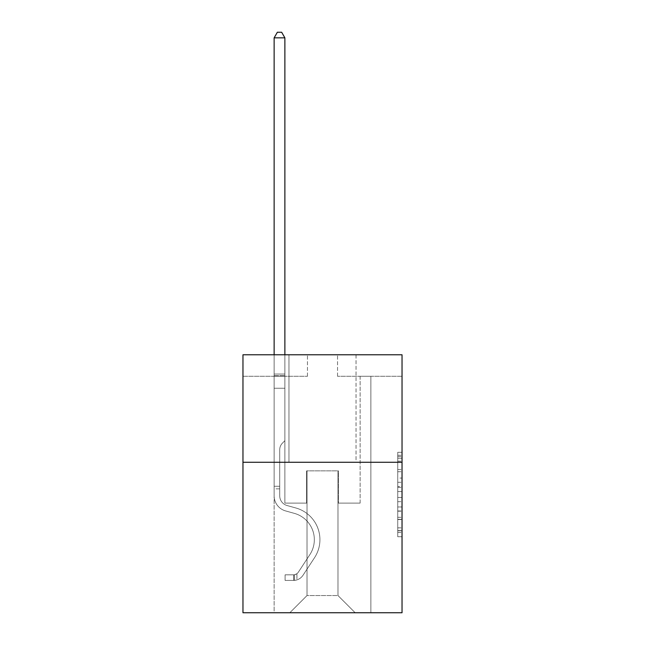 <?xml version="1.0" encoding="UTF-8"?>
<svg xmlns="http://www.w3.org/2000/svg" width="645" height="645" viewBox="0 0 645 645"><rect width="100%" height="100%" fill="white"/><g stroke="black" fill="none" stroke-linecap="round" stroke-linejoin="round"><path stroke-width="0.48" stroke-dasharray="3.23 2.42" d="M397.739 478.058L397.739 491.563L402.037 491.563L402.037 532.496L402.037 456.539L402.037 491.563L397.739 491.563L397.739 455.273L397.739 536.721L397.739 452.314L397.739 530.811L402.037 530.811L397.739 530.811L402.037 530.811L397.739 530.811L397.739 517.306L397.739 536.721L402.037 536.721L402.037 452.314L402.037 530.601L402.037 497.472L397.739 497.472L402.037 497.472L402.037 517.306L402.037 458.224L397.739 458.224L402.037 458.224L402.037 536.721L402.037 456.539L402.037 536.721L397.739 536.721L397.739 452.314L402.037 452.314L402.037 456.539L402.037 452.314L402.037 456.539L402.037 452.314L402.037 455.273L402.037 452.314L397.739 452.314L397.739 458.224L402.037 458.224L397.739 458.224L397.739 478.058L402.037 478.058M356.032 354.79L356.032 462.272L288.968 462.272L356.032 462.272L288.968 462.272L356.032 462.272L356.032 354.79L288.968 354.79L288.968 462.272L288.968 354.79L356.032 354.79M402.037 486.499L402.037 482.283L402.037 486.499L397.739 486.499L397.739 469.512L397.739 519.523L397.739 506.97L402.037 506.97L397.739 506.97L397.739 536.721L402.037 536.721L397.739 536.721L402.037 536.721L397.739 536.721L397.739 452.314L402.037 452.314L397.739 452.314L402.037 452.314L397.739 452.314L397.739 486.499L402.037 486.499M402.037 462.272L402.037 612.75L242.963 612.75L242.963 462.272L402.037 462.272L402.037 354.79L337.545 354.79L402.037 354.79L402.037 376.285L402.037 354.79L242.963 354.79L307.455 354.79L242.963 354.79L242.963 462.272L402.037 462.272L242.963 462.272M274.133 612.75L370.867 612.75L370.867 376.285L360.12 376.285L370.867 376.285L360.12 376.285L370.867 376.285L360.12 376.285L370.867 376.285L360.12 376.285L370.867 376.285L360.12 376.285L370.867 376.285L360.12 376.285L370.867 376.285L360.12 376.285L370.867 376.285L360.12 376.285L370.867 376.285L360.12 376.285L370.867 376.285L360.12 376.285L370.867 376.285L360.12 376.285L370.867 376.285L360.12 376.285L370.867 376.285L360.12 376.285L370.867 376.285L360.12 376.285L370.867 376.285L360.12 376.285L370.867 376.285L360.12 376.285L370.867 376.285L360.12 376.285L370.867 376.285L360.12 376.285L370.867 376.285L370.867 612.75L370.867 376.285L370.867 612.75L370.867 376.285L370.867 612.75L370.867 376.285L370.867 612.75L370.867 376.285L370.867 612.75L370.867 376.285L370.867 612.75L370.867 376.285L370.867 612.75L370.867 376.285L370.867 612.75L370.867 376.285L370.867 612.75L370.867 376.285L370.867 612.75L370.867 376.285L370.867 612.75L370.867 376.285L370.867 612.75L370.867 376.285L370.867 612.75L370.867 376.285L370.867 612.75L370.867 376.285L370.867 612.75L370.867 376.285L370.867 612.75L370.867 376.285L370.867 612.75L370.867 376.285L370.867 612.75L274.133 612.75L289.823 612.75L274.133 612.75L289.823 612.75L274.133 612.75L289.823 612.75L274.133 612.75L289.823 612.75L274.133 612.75L289.823 612.75L274.133 612.75L289.823 612.75L274.133 612.75L289.823 612.75L274.133 612.75L289.823 612.75L274.133 612.75L289.823 612.75L274.133 612.75L289.823 612.75L274.133 612.75L289.823 612.75L274.133 612.75L289.823 612.75L274.133 612.75L289.823 612.75L274.133 612.75L289.823 612.75L274.133 612.75L289.823 612.75L274.133 612.75L289.823 612.75L274.133 612.75L289.823 612.75L274.133 612.75L274.133 376.285L284.88 376.285L274.133 376.285L284.88 376.285L274.133 376.285L284.88 376.285L274.133 376.285L284.88 376.285L274.133 376.285L284.88 376.285L274.133 376.285L284.88 376.285L274.133 376.285L284.88 376.285L274.133 376.285L284.88 376.285L274.133 376.285L284.88 376.285L274.133 376.285L284.88 376.285L274.133 376.285L284.88 376.285L274.133 376.285L284.88 376.285L274.133 376.285L284.88 376.285L274.133 376.285L284.88 376.285L274.133 376.285L284.88 376.285L274.133 376.285L284.88 376.285L274.133 376.285L284.88 376.285L274.133 376.285L284.88 376.285L274.133 376.285L274.133 612.75M402.037 376.285L337.545 376.285L402.037 376.285M242.963 376.285L307.455 376.285L242.963 376.285L242.963 354.79L242.963 376.285M307.02 595.553L307.02 470.874L307.02 595.553L307.02 470.874L337.98 470.874L337.98 595.553L307.02 595.553L289.823 612.75L307.02 595.553L307.02 470.874L307.02 595.553L307.02 470.874L306.593 470.874L306.593 503.116L284.88 503.116L284.88 376.285L284.88 503.116L284.88 376.285L284.88 503.116L284.88 376.285L284.88 503.116L284.88 376.285L284.88 503.116L284.88 376.285L284.88 503.116L284.88 376.285L284.88 503.116L284.88 376.285L284.88 503.116L284.88 376.285L284.88 503.116L284.88 376.285L284.88 503.116L284.88 376.285L284.88 503.116L284.88 376.285L284.88 503.116L284.88 376.285L284.88 503.116L284.88 376.285L284.88 503.116L284.88 376.285L284.88 503.116L284.88 376.285L284.88 503.116L284.88 376.285L284.88 503.116L284.88 376.285L284.88 503.116L284.88 376.285L284.88 503.116L306.593 503.116L284.88 503.116L306.593 503.116L284.88 503.116L306.593 503.116L284.88 503.116L306.593 503.116L284.88 503.116L306.593 503.116L284.88 503.116L306.593 503.116L284.88 503.116L306.593 503.116L284.88 503.116L306.593 503.116L284.88 503.116L306.593 503.116L284.88 503.116L306.593 503.116L284.88 503.116L306.593 503.116L284.88 503.116L306.593 503.116L284.88 503.116L306.593 503.116L284.88 503.116L306.593 503.116L284.88 503.116L306.593 503.116L284.88 503.116L306.593 503.116L284.88 503.116L306.593 503.116L284.88 503.116L306.593 503.116L306.593 470.874L306.593 503.116L306.593 470.874L306.593 503.116L306.593 470.874L306.593 503.116L306.593 470.874L306.593 503.116L306.593 470.874L306.593 503.116L306.593 470.874L306.593 503.116L306.593 470.874L306.593 503.116L306.593 470.874L306.593 503.116L306.593 470.874L306.593 503.116L306.593 470.874L306.593 503.116L306.593 470.874L306.593 503.116L306.593 470.874L306.593 503.116L306.593 470.874L306.593 503.116L306.593 470.874L306.593 503.116L306.593 470.874L306.593 503.116L306.593 470.874L306.593 503.116L306.593 470.874L306.593 503.116L306.593 470.874L307.02 470.874L306.593 470.874L307.02 470.874L306.593 470.874L307.02 470.874L306.593 470.874L307.02 470.874L306.593 470.874L307.02 470.874L306.593 470.874L307.02 470.874L306.593 470.874L307.02 470.874L306.593 470.874L307.02 470.874L306.593 470.874L307.02 470.874L306.593 470.874L307.02 470.874L306.593 470.874L307.02 470.874L306.593 470.874L307.02 470.874L306.593 470.874L307.02 470.874L306.593 470.874L307.02 470.874L306.593 470.874L307.02 470.874L306.593 470.874L307.02 470.874L306.593 470.874L307.02 470.874L306.593 470.874L307.02 470.874L307.02 595.553L289.823 612.75L307.02 595.553L307.02 470.874L307.02 595.553L289.823 612.75L307.02 595.553L307.02 470.874L307.02 595.553L289.823 612.75L307.02 595.553L307.02 470.874L307.02 595.553L289.823 612.75L307.02 595.553L307.02 470.874L307.02 595.553L289.823 612.75L307.02 595.553L307.02 470.874L307.02 595.553L289.823 612.75L307.02 595.553L307.02 470.874L307.02 595.553L289.823 612.75L307.02 595.553L307.02 470.874L307.02 595.553L289.823 612.75L307.02 595.553L307.02 470.874L307.02 595.553L289.823 612.75L307.02 595.553L307.02 470.874L307.02 595.553L289.823 612.75L307.02 595.553L307.02 470.874L307.02 595.553L289.823 612.75L307.02 595.553L307.02 470.874L307.02 595.553L289.823 612.75L307.02 595.553L307.02 470.874L307.02 595.553L289.823 612.75L307.02 595.553L307.02 470.874L307.02 595.553L289.823 612.75L307.02 595.553L307.02 470.874L307.02 595.553L289.823 612.75L307.02 595.553L307.02 470.874L307.02 595.553L289.823 612.75L307.02 595.553L289.823 612.75L307.02 595.553L337.98 595.553L337.98 470.874L337.98 595.553L355.177 612.75L337.98 595.553L337.98 470.874L337.98 595.553L355.177 612.75L337.98 595.553L337.98 470.874L337.98 595.553L355.177 612.75L337.98 595.553L337.98 470.874L337.98 595.553L355.177 612.75L337.98 595.553L337.98 470.874L337.98 595.553L355.177 612.75L337.98 595.553L337.98 470.874L337.98 595.553L355.177 612.75L337.98 595.553L337.98 470.874L337.98 595.553L355.177 612.75L337.98 595.553L337.98 470.874L337.98 595.553L355.177 612.75L337.98 595.553L337.98 470.874L337.98 595.553L355.177 612.75L337.98 595.553L337.98 470.874L337.98 595.553L355.177 612.75L337.98 595.553L337.98 470.874L337.98 595.553L355.177 612.75L337.98 595.553L337.98 470.874L337.98 595.553L355.177 612.75L337.98 595.553L337.98 470.874L337.98 595.553L355.177 612.75L337.98 595.553L337.98 470.874L337.98 595.553L355.177 612.75L337.98 595.553L337.98 470.874L337.98 595.553L355.177 612.75L337.98 595.553L337.98 470.874L337.98 595.553L355.177 612.75L337.98 595.553L337.98 470.874L337.98 595.553L355.177 612.75L337.98 595.553L337.98 470.874L337.98 595.553L355.177 612.75L337.98 595.553L337.98 470.874L307.02 470.874L307.02 595.553L289.823 612.75L307.02 595.553M338.407 470.874L337.98 470.874L338.407 470.874L337.98 470.874L338.407 470.874L337.98 470.874L338.407 470.874L337.98 470.874L338.407 470.874L337.98 470.874L338.407 470.874L337.98 470.874L338.407 470.874L337.98 470.874L338.407 470.874L337.98 470.874L338.407 470.874L337.98 470.874L338.407 470.874L337.98 470.874L338.407 470.874L337.98 470.874L338.407 470.874L337.98 470.874L338.407 470.874L337.98 470.874L338.407 470.874L337.98 470.874L338.407 470.874L337.98 470.874L338.407 470.874L337.98 470.874L338.407 470.874L337.98 470.874L338.407 470.874L337.98 470.874L338.407 470.874L338.407 503.116L338.407 470.874M355.177 612.75L337.98 595.553L355.177 612.75M337.545 376.285L337.545 354.79L337.545 376.285M307.455 376.285L307.455 354.79L307.455 376.285M360.12 376.285L360.12 503.116L338.407 503.116L360.12 503.116L338.407 503.116L360.12 503.116L338.407 503.116L360.12 503.116L338.407 503.116L360.12 503.116L338.407 503.116L360.12 503.116L338.407 503.116L360.12 503.116L338.407 503.116L360.12 503.116L338.407 503.116L360.12 503.116L338.407 503.116L360.12 503.116L338.407 503.116L360.12 503.116L338.407 503.116L360.12 503.116L338.407 503.116L360.12 503.116L338.407 503.116L360.12 503.116L338.407 503.116L360.12 503.116L338.407 503.116L360.12 503.116L338.407 503.116L360.12 503.116L338.407 503.116L360.12 503.116L338.407 503.116L360.12 503.116L360.12 376.285M397.739 491.563L402.037 491.563L397.739 491.563M397.739 455.273L397.739 452.314L397.739 455.273L402.037 455.273L397.739 455.273M397.739 519.314L397.739 501.689L397.739 519.314L402.037 519.314L397.739 519.314M397.739 501.689L397.739 497.472L402.037 497.472L397.739 497.472L397.739 501.689L402.037 501.689L397.739 501.689M397.739 469.512L397.739 458.224L397.739 469.512L402.037 469.512L397.739 469.512M397.739 452.314L402.037 452.314L397.739 452.314L397.739 456.539L397.739 452.314L402.037 452.314M397.739 536.721L402.037 536.721L397.739 536.721L397.739 532.496L397.739 536.721M274.133 488.846L274.133 37.837L274.133 388.234L274.133 37.837L284.88 37.837L284.88 374.052L284.88 37.837L274.133 37.837L277.358 32.25L281.655 32.25L277.358 32.25L274.133 37.837L274.133 388.234L274.133 37.837L284.88 37.837L281.655 32.25L284.88 37.837L284.88 388.234L274.133 388.234L274.133 37.837L277.358 32.25L281.655 32.25L277.358 32.25L274.133 37.837L274.133 388.234L274.133 37.837L284.88 37.837L274.133 37.837L277.358 32.25L281.655 32.25L284.88 37.837L281.655 32.25L277.358 32.25L274.133 37.837L274.133 388.234L274.133 37.837L284.88 37.837L284.88 374.052L284.88 37.837L274.133 37.837L277.358 32.25L281.655 32.25L284.88 37.837L281.655 32.25L277.358 32.25L274.133 37.837L274.133 388.234L274.133 37.837L284.88 37.837L284.88 375.656L284.88 37.837L274.133 37.837L277.358 32.25L281.655 32.25L284.88 37.837L281.655 32.25L277.358 32.25L274.133 37.837L274.133 388.234L274.133 37.837L284.88 37.837L284.88 440.688L282.454 443.115A9.344 9.344 0 0 0 279.72 449.718A9.344 9.344 0 0 1 282.454 443.115L284.88 440.688L284.88 388.234L274.133 388.234L274.133 37.837L277.358 32.25L281.655 32.25L284.88 37.837L274.133 37.837L274.133 388.234L274.133 37.837L284.88 37.837L281.655 32.25L277.358 32.25L274.133 37.837L277.358 32.25L281.655 32.25L284.88 37.837L284.88 374.052L284.88 37.837L274.133 37.837L274.133 388.234L274.133 37.837L284.88 37.837L281.655 32.25L277.358 32.25L274.133 37.837L277.358 32.25L281.655 32.25L284.88 37.837L284.88 375.656L284.88 37.837L274.133 37.837L274.133 388.234L274.133 37.837L284.88 37.837L281.655 32.25L277.358 32.25L274.133 37.837L277.358 32.25L281.655 32.25L284.88 37.837L284.88 388.234L284.88 37.837L274.133 37.837L274.133 495.812A15.69 15.69 0 0 0 285.614 510.929A15.69 15.69 0 0 1 274.133 495.812L274.133 388.234L284.88 388.234L284.88 440.688L282.454 443.115A9.344 9.344 0 0 0 279.72 449.718A9.344 9.344 0 0 1 282.454 443.115L284.88 440.688L284.88 388.234L274.133 388.234L274.133 495.812A15.69 15.69 0 0 0 285.614 510.929A15.69 15.69 0 0 1 274.133 495.812L274.133 388.234L284.88 388.234L284.88 375.656L284.88 440.688L282.454 443.115A9.344 9.344 0 0 0 279.72 449.718A9.344 9.344 0 0 1 282.454 443.115L284.88 440.688L284.88 388.234L274.133 388.234L274.133 495.812A15.69 15.69 0 0 0 285.614 510.929A15.69 15.69 0 0 1 274.133 495.812L274.133 388.234L284.88 388.234L284.88 374.052L284.88 440.688L282.454 443.115A9.344 9.344 0 0 0 279.72 449.718A9.344 9.344 0 0 1 282.454 443.115L284.88 440.688L284.88 388.234L274.133 388.234L274.133 495.812A15.69 15.69 0 0 0 285.614 510.929L294.362 513.372L285.614 510.929A15.69 15.69 0 0 1 274.133 495.812L274.133 388.234L284.88 388.234L284.88 37.837L281.655 32.25L277.358 32.25L274.133 37.837L284.88 37.837L284.88 440.688L282.454 443.115A9.344 9.344 0 0 0 279.72 449.718A9.344 9.344 0 0 1 282.454 443.115L284.88 440.688L284.88 388.234L274.133 388.234L274.133 495.812A15.69 15.69 0 0 0 285.614 510.929A15.69 15.69 0 0 1 274.133 495.812L274.133 388.234L284.88 388.234L284.88 37.837L274.133 37.837L277.358 32.25L281.655 32.25L284.88 37.837L281.655 32.25L277.358 32.25L274.133 37.837L274.133 374.052L274.133 37.837L284.88 37.837L284.88 440.688L282.454 443.115A9.344 9.344 0 0 0 279.72 449.718A9.344 9.344 0 0 1 282.454 443.115L284.88 440.688L284.88 388.234L274.133 388.234L274.133 495.812A15.69 15.69 0 0 0 285.614 510.929A15.69 15.69 0 0 1 274.133 495.812L274.133 388.234L284.88 388.234L284.88 37.837L274.133 37.837L277.358 32.25L281.655 32.25L284.88 37.837L281.655 32.25L277.358 32.25L274.133 37.837L274.133 375.656L274.133 37.837L284.88 37.837L284.88 440.688L282.454 443.115A9.344 9.344 0 0 0 279.72 449.718A9.344 9.344 0 0 1 282.454 443.115L284.88 440.688L284.88 388.234L274.133 388.234L274.133 495.812A15.69 15.69 0 0 0 285.614 510.929L294.362 513.372L285.614 510.929A15.69 15.69 0 0 1 274.133 495.812L274.133 388.234L284.88 388.234L284.88 37.837L274.133 37.837L277.358 32.25L281.655 32.25L284.88 37.837L281.655 32.25L277.358 32.25L274.133 37.837L274.133 388.234L284.88 388.234L284.88 440.688L282.454 443.115A9.344 9.344 0 0 0 279.72 449.718A9.344 9.344 0 0 1 282.454 443.115L284.88 440.688L284.88 375.656L284.88 388.234L274.133 388.234L274.133 495.812A15.69 15.69 0 0 0 285.614 510.929A15.69 15.69 0 0 1 274.133 495.812L274.133 388.234L284.88 388.234L284.88 440.688L282.454 443.115A9.344 9.344 0 0 0 279.72 449.718A9.344 9.344 0 0 1 282.454 443.115L284.88 440.688L284.88 374.052L284.88 388.234L274.133 388.234L274.133 495.812A15.69 15.69 0 0 0 285.614 510.929A15.69 15.69 0 0 1 274.133 495.812L274.133 388.234L284.88 388.234L284.88 440.688L282.454 443.115A9.344 9.344 0 0 0 279.72 449.718A9.344 9.344 0 0 1 282.454 443.115L284.88 440.688L284.88 37.837L284.88 388.234L274.133 388.234L274.133 495.812A15.69 15.69 0 0 0 285.614 510.929L294.362 513.372A27.3 27.3 0 0 1 309.858 554.644A27.3 27.3 0 0 0 294.362 513.372L285.614 510.929A15.69 15.69 0 0 1 274.133 495.812L274.133 388.234L284.88 388.234L284.88 440.688L282.454 443.115A9.344 9.344 0 0 0 279.72 449.718A9.344 9.344 0 0 1 282.454 443.115L284.88 440.688L284.88 37.837L274.133 37.837L284.88 37.837L281.655 32.25L284.88 37.837L284.88 388.234L274.133 388.234L274.133 495.812A15.69 15.69 0 0 0 285.614 510.929A15.69 15.69 0 0 1 274.133 495.812L274.133 388.234L284.88 388.234L284.88 440.688L282.454 443.115A9.344 9.344 0 0 0 279.72 449.718A9.344 9.344 0 0 1 282.454 443.115L284.88 440.688L284.88 37.837L274.133 37.837L277.358 32.25L281.655 32.25L277.358 32.25L274.133 37.837L274.133 374.052L274.133 37.837L284.88 37.837L281.655 32.25L284.88 37.837L284.88 388.234L274.133 388.234L274.133 495.812A15.69 15.69 0 0 0 285.614 510.929A15.69 15.69 0 0 1 274.133 495.812L274.133 388.234L284.88 388.234L284.88 440.688L282.454 443.115A9.344 9.344 0 0 0 279.72 449.718A9.344 9.344 0 0 1 282.454 443.115L284.88 440.688L284.88 37.837L274.133 37.837L277.358 32.25L281.655 32.25L277.358 32.25L274.133 37.837L274.133 375.656L274.133 37.837L284.88 37.837L281.655 32.25L284.88 37.837L284.88 388.234L274.133 388.234L274.133 495.812A15.69 15.69 0 0 0 285.614 510.929L294.362 513.372L285.614 510.929A15.69 15.69 0 0 1 274.133 495.812L274.133 388.234L284.88 388.234L284.88 440.688L282.454 443.115A9.344 9.344 0 0 0 279.72 449.718A9.344 9.344 0 0 1 282.454 443.115L284.88 440.688L284.88 37.837L274.133 37.837L277.358 32.25L281.655 32.25L277.358 32.25L274.133 37.837L274.133 495.812A15.69 15.69 0 0 0 285.614 510.929A15.69 15.69 0 0 1 274.133 495.812L274.133 388.234L284.88 388.234L284.88 440.688L282.454 443.115A9.344 9.344 0 0 0 279.72 449.718A9.344 9.344 0 0 1 282.454 443.115L284.88 440.688L284.88 388.234L274.133 388.234L274.133 495.812A15.69 15.69 0 0 0 285.614 510.929A15.69 15.69 0 0 1 274.133 495.812L274.133 388.234L284.88 388.234L284.88 375.656L284.88 440.688L282.454 443.115A9.344 9.344 0 0 0 279.72 449.718A9.344 9.344 0 0 1 282.454 443.115L284.88 440.688L284.88 388.234L274.133 388.234L274.133 495.812A15.69 15.69 0 0 0 285.614 510.929L294.362 513.372L285.614 510.929A15.69 15.69 0 0 1 274.133 495.812L274.133 388.234L284.88 388.234L284.88 374.052L284.88 440.688L282.454 443.115A9.344 9.344 0 0 0 279.72 449.718A9.344 9.344 0 0 1 282.454 443.115L284.88 440.688L284.88 388.234L274.133 388.234L274.133 495.812A15.69 15.69 0 0 0 285.614 510.929A15.69 15.69 0 0 1 274.133 495.812L274.133 388.234L284.88 388.234L284.88 37.837L281.655 32.25L284.88 37.837L284.88 440.688L282.454 443.115A9.344 9.344 0 0 0 279.72 449.718A9.344 9.344 0 0 1 282.454 443.115L284.88 440.688L284.88 388.234L274.133 388.234L274.133 495.812L274.133 488.846L279.72 488.846L279.72 486.266L274.133 486.266L279.72 486.266L279.72 495.812L279.72 449.718L279.72 495.812A10.102 10.102 0 0 0 287.114 505.543A10.102 10.102 0 0 1 279.72 495.812L279.72 449.718L279.72 495.812L279.72 486.266L274.133 486.266L279.72 486.266L279.72 495.812A10.102 10.102 0 0 0 287.114 505.543A10.102 10.102 0 0 1 279.72 495.812L279.72 449.718L279.72 495.812A10.102 10.102 0 0 0 287.114 505.543A10.102 10.102 0 0 1 279.72 495.812L279.72 449.718L279.72 495.812L279.72 486.266L274.133 486.266L279.72 486.266L279.72 495.812A10.102 10.102 0 0 0 287.114 505.543L295.861 507.986L287.114 505.543A10.102 10.102 0 0 1 279.72 495.812L279.72 449.718L279.72 495.812A10.102 10.102 0 0 0 287.114 505.543A10.102 10.102 0 0 1 279.72 495.812L279.72 449.718L279.72 495.812L279.72 486.266L274.133 486.266L279.72 486.266L279.72 495.812A10.102 10.102 0 0 0 287.114 505.543A10.102 10.102 0 0 1 279.72 495.812L279.72 449.718L279.72 495.812A10.102 10.102 0 0 0 287.114 505.543L295.861 507.986L287.114 505.543A10.102 10.102 0 0 1 279.72 495.812L279.72 449.718L279.72 495.812L279.72 486.266L274.133 486.266L279.72 486.266L279.72 495.812A10.102 10.102 0 0 0 287.114 505.543A10.102 10.102 0 0 1 279.72 495.812L279.72 449.718L279.72 495.812A10.102 10.102 0 0 0 287.114 505.543A10.102 10.102 0 0 1 279.72 495.812L279.72 449.718L279.72 495.812L279.72 486.266L274.133 486.266L279.72 486.266L279.72 495.812A10.102 10.102 0 0 0 287.114 505.543L295.861 507.986L287.114 505.543A10.102 10.102 0 0 1 279.72 495.812L279.72 449.718L279.72 495.812A10.102 10.102 0 0 0 287.114 505.543A10.102 10.102 0 0 1 279.72 495.812L279.72 449.718L279.72 495.812L279.72 486.266L274.133 486.266L279.72 486.266L279.72 495.812A10.102 10.102 0 0 0 287.114 505.543A10.102 10.102 0 0 1 279.72 495.812L279.72 449.718L279.72 495.812A10.102 10.102 0 0 0 287.114 505.543L295.861 507.986A32.887 32.887 0 0 1 314.534 557.707A32.887 32.887 0 0 0 295.861 507.986L287.114 505.543A10.102 10.102 0 0 1 279.72 495.812L279.72 449.718L279.72 495.812L279.72 486.266L274.133 486.266L279.72 486.266L279.72 495.812A10.102 10.102 0 0 0 287.114 505.543A10.102 10.102 0 0 1 279.72 495.812L279.72 449.718L279.72 495.812A10.102 10.102 0 0 0 287.114 505.543A10.102 10.102 0 0 1 279.72 495.812L279.72 449.718L279.72 495.812L279.72 486.266L274.133 486.266L279.72 486.266L279.72 495.812A10.102 10.102 0 0 0 287.114 505.543L295.861 507.986L287.114 505.543A10.102 10.102 0 0 1 279.72 495.812L279.72 449.718L279.72 495.812A10.102 10.102 0 0 0 287.114 505.543A10.102 10.102 0 0 1 279.72 495.812L279.72 449.718L279.72 495.812L279.72 488.846L274.133 488.846M293.693 580.419A11.392 11.392 0 0 0 303.005 575.275L314.534 557.707A32.887 32.887 0 0 0 295.861 507.986L287.114 505.543A10.102 10.102 0 0 1 279.72 495.812A10.102 10.102 0 0 0 287.114 505.543L295.861 507.986A32.887 32.887 0 0 1 314.534 557.707A32.887 32.887 0 0 0 295.861 507.986L287.114 505.543A10.102 10.102 0 0 1 279.72 495.812A10.102 10.102 0 0 0 287.114 505.543A10.102 10.102 0 0 1 279.72 495.812A10.102 10.102 0 0 0 287.114 505.543L295.861 507.986L287.114 505.543A10.102 10.102 0 0 1 279.72 495.812A10.102 10.102 0 0 0 287.114 505.543L295.861 507.986L287.114 505.543A10.102 10.102 0 0 1 279.72 495.812A10.102 10.102 0 0 0 287.114 505.543A10.102 10.102 0 0 1 279.72 495.812A10.102 10.102 0 0 0 287.114 505.543L295.861 507.986A32.887 32.887 0 0 1 314.534 557.707L303.005 575.275L314.534 557.707A32.887 32.887 0 0 0 295.861 507.986L287.114 505.543A10.102 10.102 0 0 1 279.72 495.812A10.102 10.102 0 0 0 287.114 505.543L295.861 507.986L287.114 505.543A10.102 10.102 0 0 1 279.72 495.812A10.102 10.102 0 0 0 287.114 505.543A10.102 10.102 0 0 1 279.72 495.812A10.102 10.102 0 0 0 287.114 505.543L295.861 507.986L287.114 505.543A10.102 10.102 0 0 1 279.72 495.812A10.102 10.102 0 0 0 287.114 505.543L295.861 507.986A32.887 32.887 0 0 1 314.534 557.707A32.887 32.887 0 0 0 295.861 507.986L287.114 505.543A10.102 10.102 0 0 1 279.72 495.812A10.102 10.102 0 0 0 287.114 505.543A10.102 10.102 0 0 1 279.72 495.812A10.102 10.102 0 0 0 287.114 505.543L295.861 507.986L287.114 505.543A10.102 10.102 0 0 1 279.72 495.812A10.102 10.102 0 0 0 287.114 505.543L295.861 507.986L287.114 505.543A10.102 10.102 0 0 1 279.72 495.812A10.102 10.102 0 0 0 287.114 505.543A10.102 10.102 0 0 1 279.72 495.812A10.102 10.102 0 0 0 287.114 505.543L295.861 507.986A32.887 32.887 0 0 1 314.534 557.707A32.887 32.887 0 0 0 295.861 507.986L287.114 505.543A10.102 10.102 0 0 1 279.72 495.812A10.102 10.102 0 0 0 287.114 505.543L295.861 507.986L287.114 505.543A10.102 10.102 0 0 1 279.72 495.812A10.102 10.102 0 0 0 287.114 505.543A10.102 10.102 0 0 1 279.72 495.812A10.102 10.102 0 0 0 287.114 505.543L295.861 507.986L287.114 505.543A10.102 10.102 0 0 1 279.72 495.812A10.102 10.102 0 0 0 287.114 505.543L295.861 507.986A32.887 32.887 0 0 1 314.534 557.707L303.005 575.275L314.534 557.707A32.887 32.887 0 0 0 295.861 507.986L287.114 505.543L295.861 507.986A32.887 32.887 0 0 1 314.534 557.707A32.887 32.887 0 0 0 295.861 507.986L287.114 505.543L295.861 507.986A32.887 32.887 0 0 1 314.534 557.707A32.887 32.887 0 0 0 295.861 507.986L287.114 505.543L295.861 507.986A32.887 32.887 0 0 1 314.534 557.707L303.005 575.275A11.392 11.392 0 0 1 296.918 579.887A11.392 11.392 0 0 0 303.005 575.275L314.534 557.707A32.887 32.887 0 0 0 295.861 507.986L287.114 505.543L295.861 507.986A32.887 32.887 0 0 1 314.534 557.707A32.887 32.887 0 0 0 295.861 507.986L287.114 505.543L295.861 507.986A32.887 32.887 0 0 1 314.534 557.707A32.887 32.887 0 0 0 295.861 507.986L287.114 505.543L295.861 507.986A32.887 32.887 0 0 1 314.534 557.707L303.005 575.275L314.534 557.707A32.887 32.887 0 0 0 295.861 507.986L287.114 505.543L295.861 507.986A32.887 32.887 0 0 1 314.534 557.707A32.887 32.887 0 0 0 295.861 507.986L287.114 505.543L295.861 507.986A32.887 32.887 0 0 1 314.534 557.707A32.887 32.887 0 0 0 295.861 507.986L287.114 505.543L295.861 507.986A32.887 32.887 0 0 1 314.534 557.707L303.005 575.275L314.534 557.707A32.887 32.887 0 0 0 295.861 507.986L287.114 505.543L295.861 507.986A32.887 32.887 0 0 1 314.534 557.707A32.887 32.887 0 0 0 295.861 507.986L287.114 505.543L295.861 507.986A32.887 32.887 0 0 1 314.534 557.707A32.887 32.887 0 0 0 295.861 507.986L287.114 505.543L295.861 507.986A32.887 32.887 0 0 1 314.534 557.707L303.005 575.275A11.392 11.392 0 0 1 296.918 579.887C293.604 580.589 293.604 580.589 296.918 579.887C293.604 580.589 293.604 580.589 296.918 579.887A11.392 11.392 0 0 0 303.005 575.275L314.534 557.707A32.887 32.887 0 0 0 295.861 507.986A32.887 32.887 0 0 1 314.534 557.707A32.887 32.887 0 0 0 295.861 507.986A32.887 32.887 0 0 1 314.534 557.707L303.005 575.275L314.534 557.707A32.887 32.887 0 0 0 295.861 507.986A32.887 32.887 0 0 1 314.534 557.707L303.005 575.275L314.534 557.707A32.887 32.887 0 0 0 295.861 507.986A32.887 32.887 0 0 1 314.534 557.707A32.887 32.887 0 0 0 295.861 507.986A32.887 32.887 0 0 1 314.534 557.707L303.005 575.275A11.392 11.392 0 0 1 296.918 579.887C293.604 580.589 293.604 580.589 296.918 579.887C293.604 580.589 293.604 580.589 296.918 579.887A11.392 11.392 0 0 0 303.005 575.275L314.534 557.707A32.887 32.887 0 0 0 295.861 507.986A32.887 32.887 0 0 1 314.534 557.707L303.005 575.275L314.534 557.707A32.887 32.887 0 0 0 295.861 507.986A32.887 32.887 0 0 1 314.534 557.707A32.887 32.887 0 0 0 295.861 507.986A32.887 32.887 0 0 1 314.534 557.707L303.005 575.275L314.534 557.707A32.887 32.887 0 0 0 295.861 507.986A32.887 32.887 0 0 1 314.534 557.707L303.005 575.275A11.392 11.392 0 0 1 296.918 579.887C293.604 580.589 293.604 580.589 296.918 579.887C293.604 580.589 293.604 580.589 296.918 579.887A11.392 11.392 0 0 0 303.005 575.275L314.534 557.707A32.887 32.887 0 0 0 295.861 507.986A32.887 32.887 0 0 1 314.534 557.707A32.887 32.887 0 0 0 295.861 507.986A32.887 32.887 0 0 1 314.534 557.707L303.005 575.275L314.534 557.707A32.887 32.887 0 0 0 295.861 507.986A32.887 32.887 0 0 1 314.534 557.707L303.005 575.275L314.534 557.707A32.887 32.887 0 0 0 295.861 507.986A32.887 32.887 0 0 1 314.534 557.707A32.887 32.887 0 0 0 295.861 507.986A32.887 32.887 0 0 1 314.534 557.707L303.005 575.275A11.392 11.392 0 0 1 296.918 579.887C293.604 580.589 293.604 580.589 296.918 579.887C293.604 580.589 293.604 580.589 296.918 579.887A11.392 11.392 0 0 0 303.005 575.275L314.534 557.707A32.887 32.887 0 0 0 295.861 507.986A32.887 32.887 0 0 1 314.534 557.707L303.005 575.275L314.534 557.707A32.887 32.887 0 0 0 295.861 507.986A32.887 32.887 0 0 1 314.534 557.707A32.887 32.887 0 0 0 295.861 507.986A32.887 32.887 0 0 1 314.534 557.707L303.005 575.275L314.534 557.707A32.887 32.887 0 0 0 295.861 507.986A32.887 32.887 0 0 1 314.534 557.707L303.005 575.275A11.392 11.392 0 0 1 296.918 579.887C293.604 580.589 293.604 580.589 296.918 579.887C293.604 580.589 293.604 580.589 296.918 579.887A11.392 11.392 0 0 0 303.005 575.275L314.534 557.707L303.005 575.275A11.392 11.392 0 0 1 296.918 579.887C293.604 580.589 293.604 580.589 296.918 579.887C293.604 580.589 293.604 580.589 296.918 579.887A11.392 11.392 0 0 0 303.005 575.275L314.534 557.707L303.005 575.275A11.392 11.392 0 0 1 296.918 579.887C293.604 580.589 293.604 580.589 296.918 579.887C293.604 580.589 293.604 580.589 296.918 579.887A11.392 11.392 0 0 0 303.005 575.275L314.534 557.707L303.005 575.275A11.392 11.392 0 0 1 296.918 579.887C293.604 580.589 293.604 580.589 296.918 579.887C293.604 580.589 293.604 580.589 296.918 579.887A11.392 11.392 0 0 0 303.005 575.275L314.534 557.707L303.005 575.275A11.392 11.392 0 0 1 296.918 579.887C293.604 580.589 293.604 580.589 296.918 579.887C293.604 580.589 293.604 580.589 296.918 579.887A11.392 11.392 0 0 0 303.005 575.275L314.534 557.707L303.005 575.275A11.392 11.392 0 0 1 296.918 579.887C293.604 580.589 293.604 580.589 296.918 579.887C293.604 580.589 293.604 580.589 296.918 579.887A11.392 11.392 0 0 0 303.005 575.275L314.534 557.707L303.005 575.275A11.392 11.392 0 0 1 296.918 579.887C293.604 580.589 293.604 580.589 296.918 579.887C293.604 580.589 293.604 580.589 296.918 579.887A11.392 11.392 0 0 0 303.005 575.275L314.534 557.707L303.005 575.275A11.392 11.392 0 0 1 296.918 579.887C293.604 580.589 293.604 580.589 296.918 579.887C293.604 580.589 293.604 580.589 296.918 579.887A11.392 11.392 0 0 0 303.005 575.275L314.534 557.707L303.005 575.275A11.392 11.392 0 0 1 296.918 579.887C293.604 580.589 293.604 580.589 296.918 579.887C293.604 580.589 293.604 580.589 296.918 579.887A11.392 11.392 0 0 0 303.005 575.275L314.534 557.707L303.005 575.275A11.392 11.392 0 0 1 296.918 579.887C293.604 580.589 293.604 580.589 296.918 579.887C293.604 580.589 293.604 580.589 296.918 579.887A11.392 11.392 0 0 0 303.005 575.275L314.534 557.707L303.005 575.275A11.392 11.392 0 0 1 296.918 579.887C293.604 580.589 293.604 580.589 296.918 579.887C293.604 580.589 293.604 580.589 296.918 579.887A11.392 11.392 0 0 0 303.005 575.275L314.534 557.707L303.005 575.275A11.392 11.392 0 0 1 296.918 579.887C293.604 580.589 293.604 580.589 296.918 579.887C293.604 580.589 293.604 580.589 296.918 579.887A11.392 11.392 0 0 0 303.005 575.275L314.534 557.707L303.005 575.275A11.392 11.392 0 0 1 296.918 579.887C293.604 580.589 293.604 580.589 296.918 579.887C293.604 580.589 293.604 580.589 296.918 579.887A11.392 11.392 0 0 0 303.005 575.275A11.392 11.392 0 0 1 293.693 580.419L293.693 574.824A5.805 5.805 0 0 0 298.329 572.212L309.858 554.644A27.3 27.3 0 0 0 294.362 513.372A27.3 27.3 0 0 1 309.858 554.644A27.3 27.3 0 0 0 294.362 513.372L285.614 510.929A15.69 15.69 0 0 1 274.133 495.812A15.69 15.69 0 0 0 285.614 510.929L294.362 513.372L285.614 510.929A15.69 15.69 0 0 1 274.133 495.812A15.69 15.69 0 0 0 285.614 510.929A15.69 15.69 0 0 1 274.133 495.812A15.69 15.69 0 0 0 285.614 510.929L294.362 513.372L285.614 510.929A15.69 15.69 0 0 1 274.133 495.812A15.69 15.69 0 0 0 285.614 510.929L294.362 513.372A27.3 27.3 0 0 1 309.858 554.644L298.329 572.212L309.858 554.644A27.3 27.3 0 0 0 294.362 513.372L285.614 510.929A15.69 15.69 0 0 1 274.133 495.812A15.69 15.69 0 0 0 285.614 510.929A15.69 15.69 0 0 1 274.133 495.812A15.69 15.69 0 0 0 285.614 510.929L294.362 513.372L285.614 510.929A15.69 15.69 0 0 1 274.133 495.812A15.69 15.69 0 0 0 285.614 510.929L294.362 513.372L285.614 510.929A15.69 15.69 0 0 1 274.133 495.812A15.69 15.69 0 0 0 285.614 510.929A15.69 15.69 0 0 1 274.133 495.812A15.69 15.69 0 0 0 285.614 510.929L294.362 513.372A27.3 27.3 0 0 1 309.858 554.644A27.3 27.3 0 0 0 294.362 513.372L285.614 510.929A15.69 15.69 0 0 1 274.133 495.812A15.69 15.69 0 0 0 285.614 510.929L294.362 513.372L285.614 510.929A15.69 15.69 0 0 1 274.133 495.812A15.69 15.69 0 0 0 285.614 510.929A15.69 15.69 0 0 1 274.133 495.812A15.69 15.69 0 0 0 285.614 510.929L294.362 513.372L285.614 510.929A15.69 15.69 0 0 1 274.133 495.812A15.69 15.69 0 0 0 285.614 510.929L294.362 513.372A27.3 27.3 0 0 1 309.858 554.644A27.3 27.3 0 0 0 294.362 513.372L285.614 510.929A15.69 15.69 0 0 1 274.133 495.812A15.69 15.69 0 0 0 285.614 510.929A15.69 15.69 0 0 1 274.133 495.812A15.69 15.69 0 0 0 285.614 510.929L294.362 513.372L285.614 510.929A15.69 15.69 0 0 1 274.133 495.812A15.69 15.69 0 0 0 285.614 510.929L294.362 513.372L285.614 510.929A15.69 15.69 0 0 1 274.133 495.812A15.69 15.69 0 0 0 285.614 510.929A15.69 15.69 0 0 1 274.133 495.812A15.69 15.69 0 0 0 285.614 510.929L294.362 513.372A27.3 27.3 0 0 1 309.858 554.644L298.329 572.212L309.858 554.644A27.3 27.3 0 0 0 294.362 513.372L285.614 510.929A15.69 15.69 0 0 1 274.133 495.812A15.69 15.69 0 0 0 285.614 510.929L294.362 513.372A27.3 27.3 0 0 1 309.858 554.644A27.3 27.3 0 0 0 294.362 513.372L285.614 510.929L294.362 513.372A27.3 27.3 0 0 1 309.858 554.644A27.3 27.3 0 0 0 294.362 513.372L285.614 510.929L294.362 513.372A27.3 27.3 0 0 1 309.858 554.644L298.329 572.212A5.805 5.805 0 0 1 296.918 573.703C293.66 575.195 293.66 575.195 296.918 573.703C293.66 575.195 293.66 575.195 296.918 573.703A5.805 5.805 0 0 0 298.329 572.212L309.858 554.644A27.3 27.3 0 0 0 294.362 513.372L285.614 510.929L294.362 513.372A27.3 27.3 0 0 1 309.858 554.644A27.3 27.3 0 0 0 294.362 513.372L285.614 510.929L294.362 513.372A27.3 27.3 0 0 1 309.858 554.644A27.3 27.3 0 0 0 294.362 513.372L285.614 510.929L294.362 513.372A27.3 27.3 0 0 1 309.858 554.644L298.329 572.212L309.858 554.644A27.3 27.3 0 0 0 294.362 513.372L285.614 510.929L294.362 513.372A27.3 27.3 0 0 1 309.858 554.644A27.3 27.3 0 0 0 294.362 513.372L285.614 510.929L294.362 513.372A27.3 27.3 0 0 1 309.858 554.644A27.3 27.3 0 0 0 294.362 513.372L285.614 510.929L294.362 513.372A27.3 27.3 0 0 1 309.858 554.644L298.329 572.212L309.858 554.644A27.3 27.3 0 0 0 294.362 513.372L285.614 510.929L294.362 513.372A27.3 27.3 0 0 1 309.858 554.644A27.3 27.3 0 0 0 294.362 513.372L285.614 510.929L294.362 513.372A27.3 27.3 0 0 1 309.858 554.644A27.3 27.3 0 0 0 294.362 513.372L285.614 510.929L294.362 513.372A27.3 27.3 0 0 1 309.858 554.644L298.329 572.212A5.805 5.805 0 0 1 296.918 573.703C293.66 575.195 293.66 575.195 296.918 573.703C293.66 575.195 293.66 575.195 296.918 573.703A5.805 5.805 0 0 0 298.329 572.212L309.858 554.644A27.3 27.3 0 0 0 294.362 513.372A27.3 27.3 0 0 1 309.858 554.644A27.3 27.3 0 0 0 294.362 513.372A27.3 27.3 0 0 1 309.858 554.644L298.329 572.212L309.858 554.644A27.3 27.3 0 0 0 294.362 513.372A27.3 27.3 0 0 1 309.858 554.644L298.329 572.212L309.858 554.644A27.3 27.3 0 0 0 294.362 513.372A27.3 27.3 0 0 1 309.858 554.644A27.3 27.3 0 0 0 294.362 513.372A27.3 27.3 0 0 1 309.858 554.644L298.329 572.212A5.805 5.805 0 0 1 296.918 573.703C293.66 575.195 293.66 575.195 296.918 573.703C293.66 575.195 293.66 575.195 296.918 573.703A5.805 5.805 0 0 0 298.329 572.212L309.858 554.644A27.3 27.3 0 0 0 294.362 513.372A27.3 27.3 0 0 1 309.858 554.644L298.329 572.212L309.858 554.644A27.3 27.3 0 0 0 294.362 513.372A27.3 27.3 0 0 1 309.858 554.644A27.3 27.3 0 0 0 294.362 513.372A27.3 27.3 0 0 1 309.858 554.644L298.329 572.212L309.858 554.644A27.3 27.3 0 0 0 294.362 513.372A27.3 27.3 0 0 1 309.858 554.644L298.329 572.212A5.805 5.805 0 0 1 296.918 573.703C293.66 575.195 293.66 575.195 296.918 573.703C293.66 575.195 293.66 575.195 296.918 573.703A5.805 5.805 0 0 0 298.329 572.212L309.858 554.644A27.3 27.3 0 0 0 294.362 513.372A27.3 27.3 0 0 1 309.858 554.644A27.3 27.3 0 0 0 294.362 513.372A27.3 27.3 0 0 1 309.858 554.644L298.329 572.212L309.858 554.644A27.3 27.3 0 0 0 294.362 513.372A27.3 27.3 0 0 1 309.858 554.644L298.329 572.212L309.858 554.644A27.3 27.3 0 0 0 294.362 513.372A27.3 27.3 0 0 1 309.858 554.644A27.3 27.3 0 0 0 294.362 513.372A27.3 27.3 0 0 1 309.858 554.644L298.329 572.212A5.805 5.805 0 0 1 296.918 573.703C293.66 575.195 293.66 575.195 296.918 573.703C293.66 575.195 293.66 575.195 296.918 573.703A5.805 5.805 0 0 0 298.329 572.212L309.858 554.644A27.3 27.3 0 0 0 294.362 513.372A27.3 27.3 0 0 1 309.858 554.644L298.329 572.212L309.858 554.644A27.3 27.3 0 0 0 294.362 513.372A27.3 27.3 0 0 1 309.858 554.644A27.3 27.3 0 0 0 294.362 513.372A27.3 27.3 0 0 1 309.858 554.644L298.329 572.212L309.858 554.644A27.3 27.3 0 0 0 294.362 513.372A27.3 27.3 0 0 1 309.858 554.644L298.329 572.212A5.805 5.805 0 0 1 296.918 573.703C293.66 575.195 293.66 575.195 296.918 573.703C293.66 575.195 293.66 575.195 296.918 573.703A5.805 5.805 0 0 0 298.329 572.212L309.858 554.644L298.329 572.212A5.805 5.805 0 0 1 296.918 573.703C293.66 575.195 293.66 575.195 296.918 573.703C293.66 575.195 293.66 575.195 296.918 573.703A5.805 5.805 0 0 0 298.329 572.212L309.858 554.644L298.329 572.212A5.805 5.805 0 0 1 296.918 573.703C293.66 575.195 293.66 575.195 296.918 573.703C293.66 575.195 293.66 575.195 296.918 573.703A5.805 5.805 0 0 0 298.329 572.212L309.858 554.644L298.329 572.212A5.805 5.805 0 0 1 296.918 573.703C293.66 575.195 293.66 575.195 296.918 573.703C293.66 575.195 293.66 575.195 296.918 573.703A5.805 5.805 0 0 0 298.329 572.212L309.858 554.644L298.329 572.212A5.805 5.805 0 0 1 296.918 573.703C293.66 575.195 293.66 575.195 296.918 573.703C293.66 575.195 293.66 575.195 296.918 573.703A5.805 5.805 0 0 0 298.329 572.212L309.858 554.644L298.329 572.212A5.805 5.805 0 0 1 296.918 573.703C293.66 575.195 293.66 575.195 296.918 573.703C293.66 575.195 293.66 575.195 296.918 573.703A5.805 5.805 0 0 0 298.329 572.212L309.858 554.644L298.329 572.212A5.805 5.805 0 0 1 296.918 573.703C293.66 575.195 293.66 575.195 296.918 573.703C293.66 575.195 293.66 575.195 296.918 573.703A5.805 5.805 0 0 0 298.329 572.212L309.858 554.644L298.329 572.212A5.805 5.805 0 0 1 296.918 573.703C293.66 575.195 293.66 575.195 296.918 573.703C293.66 575.195 293.66 575.195 296.918 573.703A5.805 5.805 0 0 0 298.329 572.212L309.858 554.644L298.329 572.212A5.805 5.805 0 0 1 296.918 573.703C293.66 575.195 293.66 575.195 296.918 573.703C293.66 575.195 293.66 575.195 296.918 573.703A5.805 5.805 0 0 0 298.329 572.212L309.858 554.644L298.329 572.212A5.805 5.805 0 0 1 296.918 573.703C293.66 575.195 293.66 575.195 296.918 573.703C293.66 575.195 293.66 575.195 296.918 573.703A5.805 5.805 0 0 0 298.329 572.212L309.858 554.644L298.329 572.212A5.805 5.805 0 0 1 296.918 573.703C293.66 575.195 293.66 575.195 296.918 573.703C293.66 575.195 293.66 575.195 296.918 573.703A5.805 5.805 0 0 0 298.329 572.212L309.858 554.644L298.329 572.212A5.805 5.805 0 0 1 296.918 573.703C293.66 575.195 293.66 575.195 296.918 573.703C293.66 575.195 293.66 575.195 296.918 573.703A5.805 5.805 0 0 0 298.329 572.212L309.858 554.644L298.329 572.212A5.805 5.805 0 0 1 296.918 573.703C293.66 575.195 293.66 575.195 296.918 573.703C293.66 575.195 293.66 575.195 296.918 573.703A5.805 5.805 0 0 0 298.329 572.212A5.805 5.805 0 0 1 293.693 574.824L293.693 580.419L285.098 580.419L293.693 580.419A11.392 11.392 0 0 0 303.005 575.275A11.392 11.392 0 0 1 293.693 580.419L293.693 574.824L285.098 574.832L293.693 574.824A5.805 5.805 0 0 0 298.329 572.212A5.805 5.805 0 0 1 293.693 574.824L293.693 580.419L285.098 580.419L285.098 574.832L285.098 580.419L293.693 580.419A11.392 11.392 0 0 0 303.005 575.275A11.392 11.392 0 0 1 293.693 580.419L293.693 574.824L285.098 574.832L293.693 574.824A5.805 5.805 0 0 0 298.329 572.212A5.805 5.805 0 0 1 293.693 574.824L293.693 580.419L285.098 580.419L285.098 574.832L285.098 580.419L293.693 580.419A11.392 11.392 0 0 0 303.005 575.275A11.392 11.392 0 0 1 293.693 580.419L293.693 574.824L285.098 574.832L293.693 574.824A5.805 5.805 0 0 0 298.329 572.212A5.805 5.805 0 0 1 293.693 574.824L293.693 580.419L285.098 580.419L285.098 574.832L285.098 580.419L293.693 580.419A11.392 11.392 0 0 0 303.005 575.275A11.392 11.392 0 0 1 293.693 580.419L293.693 574.824L285.098 574.832L293.693 574.824A5.805 5.805 0 0 0 298.329 572.212A5.805 5.805 0 0 1 293.693 574.824L293.693 580.419L285.098 580.419L285.098 574.832L285.098 580.419L293.693 580.419A11.392 11.392 0 0 0 303.005 575.275A11.392 11.392 0 0 1 293.693 580.419L293.693 574.824L285.098 574.832L293.693 574.824A5.805 5.805 0 0 0 298.329 572.212A5.805 5.805 0 0 1 293.693 574.824L293.693 580.419L285.098 580.419L285.098 574.832L285.098 580.419L293.693 580.419A11.392 11.392 0 0 0 303.005 575.275A11.392 11.392 0 0 1 293.693 580.419L293.693 574.824L285.098 574.832L293.693 574.824A5.805 5.805 0 0 0 298.329 572.212A5.805 5.805 0 0 1 293.693 574.824L293.693 580.419L285.098 580.419L285.098 574.832L285.098 580.419L293.693 580.419A11.392 11.392 0 0 0 303.005 575.275A11.392 11.392 0 0 1 293.693 580.419L293.693 574.824L285.098 574.832L293.693 574.824A5.805 5.805 0 0 0 298.329 572.212A5.805 5.805 0 0 1 293.693 574.824L293.693 580.419L285.098 580.419L285.098 574.832L285.098 580.419L293.693 580.419A11.392 11.392 0 0 0 303.005 575.275A11.392 11.392 0 0 1 293.693 580.419L293.693 574.824L285.098 574.832L293.693 574.824A5.805 5.805 0 0 0 298.329 572.212A5.805 5.805 0 0 1 293.693 574.824L293.693 580.419L285.098 580.419L285.098 574.832L285.098 580.419L293.693 580.419A11.392 11.392 0 0 0 303.005 575.275A11.392 11.392 0 0 1 293.693 580.419L293.693 574.824L285.098 574.832L293.693 574.824A5.805 5.805 0 0 0 298.329 572.212A5.805 5.805 0 0 1 293.693 574.824L293.693 580.419L285.098 580.419L285.098 574.832L285.098 580.419L293.693 580.419A11.392 11.392 0 0 0 303.005 575.275A11.392 11.392 0 0 1 293.693 580.419L293.693 574.824L285.098 574.832L293.693 574.824A5.805 5.805 0 0 0 298.329 572.212A5.805 5.805 0 0 1 293.693 574.824L293.693 580.419L285.098 580.419L285.098 574.832L285.098 580.419L293.693 580.419A11.392 11.392 0 0 0 303.005 575.275A11.392 11.392 0 0 1 293.693 580.419L293.693 574.824L285.098 574.832L293.693 574.824A5.805 5.805 0 0 0 298.329 572.212A5.805 5.805 0 0 1 293.693 574.824L293.693 580.419L285.098 580.419L285.098 574.832L285.098 580.419L293.693 580.419A11.392 11.392 0 0 0 303.005 575.275A11.392 11.392 0 0 1 293.693 580.419L293.693 574.824L285.098 574.832L293.693 574.824A5.805 5.805 0 0 0 298.329 572.212A5.805 5.805 0 0 1 293.693 574.824L293.693 580.419L285.098 580.419L285.098 574.832L285.098 580.419L293.693 580.419A11.392 11.392 0 0 0 303.005 575.275A11.392 11.392 0 0 1 293.693 580.419L293.693 574.824L285.098 574.832L293.693 574.824A5.805 5.805 0 0 0 298.329 572.212A5.805 5.805 0 0 1 293.693 574.824L293.693 580.419L285.098 580.419L285.098 574.832L285.098 580.419L293.693 580.419A11.392 11.392 0 0 0 303.005 575.275A11.392 11.392 0 0 1 293.693 580.419L293.693 574.824L285.098 574.832L293.693 574.824A5.805 5.805 0 0 0 298.329 572.212A5.805 5.805 0 0 1 293.693 574.824L293.693 580.419L285.098 580.419L285.098 574.832L285.098 580.419L293.693 580.419A11.392 11.392 0 0 0 303.005 575.275A11.392 11.392 0 0 1 293.693 580.419L293.693 574.824L285.098 574.832L293.693 574.824A5.805 5.805 0 0 0 298.329 572.212A5.805 5.805 0 0 1 293.693 574.824L293.693 580.419L285.098 580.419L285.098 574.832L285.098 580.419L293.693 580.419A11.392 11.392 0 0 0 303.005 575.275A11.392 11.392 0 0 1 293.693 580.419L293.693 574.824L285.098 574.832L293.693 574.824A5.805 5.805 0 0 0 298.329 572.212A5.805 5.805 0 0 1 293.693 574.824L293.693 580.419L285.098 580.419L285.098 574.832L285.098 580.419L293.693 580.419A11.392 11.392 0 0 0 303.005 575.275A11.392 11.392 0 0 1 293.693 580.419L293.693 574.824L285.098 574.832L293.693 574.824A5.805 5.805 0 0 0 298.329 572.212A5.805 5.805 0 0 1 293.693 574.824L293.693 580.419L285.098 580.419L285.098 574.832L285.098 580.419L293.693 580.419M274.133 354.79L274.133 37.837L284.88 37.837L274.133 37.837L277.358 32.25L281.655 32.25L277.358 32.25L274.133 37.837L274.133 374.052L274.133 37.837L284.88 37.837L281.655 32.25L284.88 37.837L284.88 374.052L284.88 37.837L274.133 37.837L277.358 32.25L281.655 32.25L277.358 32.25L274.133 37.837L284.88 37.837L281.655 32.25L284.88 37.837L284.88 354.79M285.098 574.832L293.483 574.832L285.098 574.832L285.098 580.419L285.098 574.832M274.133 374.052L274.133 375.656L274.133 374.052L284.88 374.052L274.133 374.052M296.918 579.887C293.604 580.589 293.604 580.589 296.918 579.887C293.604 580.589 293.604 580.589 296.918 579.887L296.918 573.703L296.918 579.887M284.88 37.837L281.655 32.25L277.358 32.25L274.133 37.837M397.739 517.306L402.037 517.306L397.739 517.306M397.739 510.977L402.037 510.977M397.739 471.729L402.037 471.729L397.739 471.729M397.739 456.539L402.037 456.539M397.739 532.496L402.037 532.496M397.739 527.86L402.037 527.86M397.739 461.175L402.037 461.175M397.739 487.346L402.037 487.346L397.739 487.346M397.739 511.187L402.037 511.187L397.739 511.187M397.739 519.523L402.037 519.523L397.739 519.523M397.739 482.283L402.037 482.283L397.739 482.283M274.133 375.656L284.88 375.656L274.133 375.656M397.739 530.601L402.037 530.601M397.739 530.811L402.037 530.811M397.739 458.224L402.037 458.224M294.338 574.768L294.338 580.387L294.338 574.768"/><path stroke-width="0.97" d="M402.037 462.272L402.037 612.75L242.963 612.75L242.963 354.79L402.037 354.79L402.037 462.272L242.963 462.272M284.88 354.79L284.88 37.837L274.133 37.837L274.133 354.79M274.133 37.837L277.358 32.25L281.655 32.25L284.88 37.837"/></g></svg>
